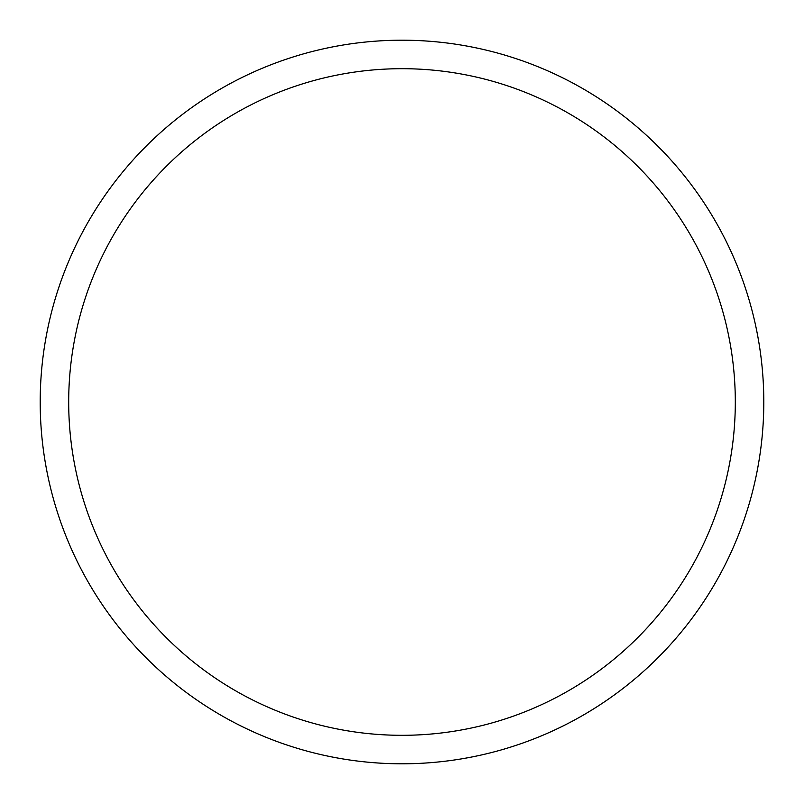 <?xml version="1.0" encoding="UTF-8"?>
<svg xmlns="http://www.w3.org/2000/svg" width="804" height="804" viewBox="0 0 804 804"><rect width="100%" height="100%" fill="white"/><g stroke="black" fill="none" stroke-linecap="round" stroke-linejoin="round"><path stroke-width="1.21" d="M40.2 402A361.8 361.8 0 0 0 402 763.8A361.8 361.8 0 0 0 763.8 402A361.8 361.8 0 0 0 402 40.2A361.8 361.8 0 0 0 40.2 402M735.308 402A333.308 333.308 0 0 0 402 68.692A333.308 333.308 0 0 0 68.692 402A333.308 333.308 0 0 0 402 735.308A333.308 333.308 0 0 0 735.308 402"/></g></svg>

